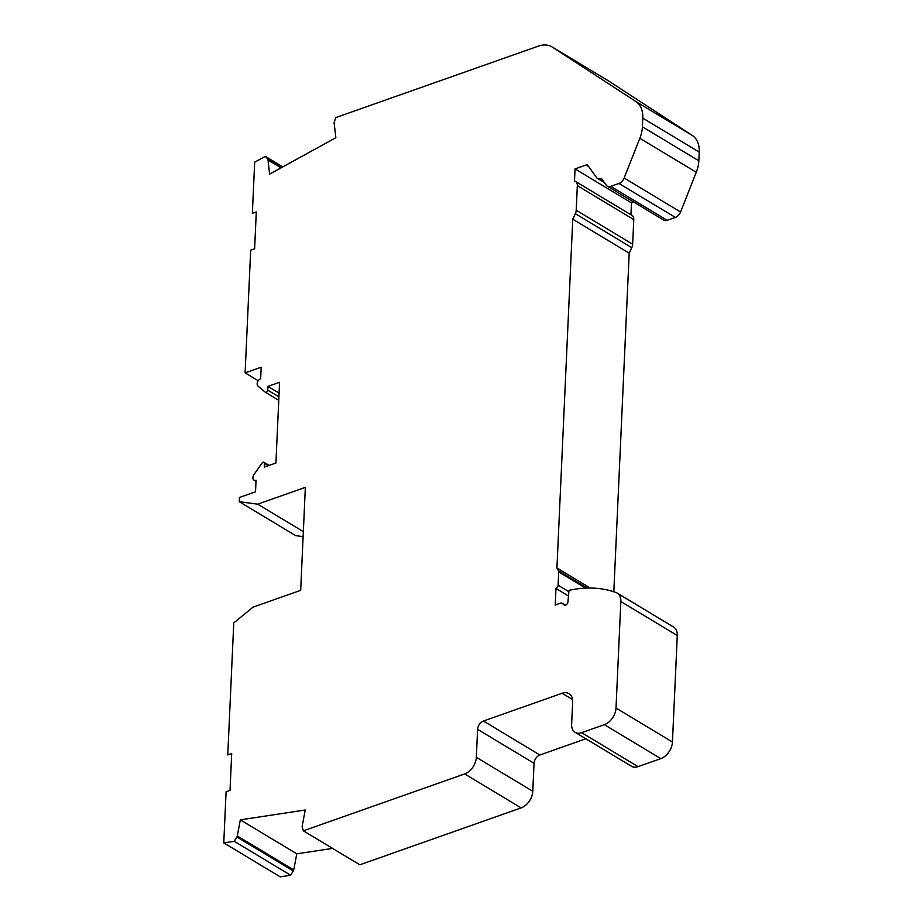 <?xml version="1.0" encoding="UTF-8"?>
<svg xmlns="http://www.w3.org/2000/svg" width="923" height="923" viewBox="0 0 923 923"><rect width="100%" height="100%" fill="white"/><g stroke="black" fill="none" stroke-linecap="round" stroke-linejoin="round"><path stroke-width="1.38" d="M617.187 593.097L673.628 627.063A14.399 9.634 121 0 1 677.286 635.497L620.844 601.531A14.399 9.634 121 0 0 617.187 593.097A14.399 9.634 121 0 0 616.079 592.578A151.222 101.103 121 0 0 568.995 590.374L567.864 602.454A2.884 1.927 121 0 1 564.265 605.015A2.884 1.927 121 0 1 564.103 604.9L562.176 603.284A2.884 1.927 -59 0 0 562.015 603.169A2.884 1.927 -59 0 0 560.653 603.1L555.934 604.761A2.884 1.927 -59 0 0 555.231 605.13L555.992 588.459A2.884 1.927 -59 0 0 558.103 585.228L558.703 571.925A2.884 1.927 -59 0 0 558.473 570.76L556.927 567.98L572.756 219.201L575.341 213.686A7.199 4.811 -59 0 0 576.217 210.236L577.337 185.627A7.199 4.811 -59 0 0 575.514 181.416A7.199 4.811 -59 0 0 574.498 181.012L575.041 168.921L586.093 165.032A2.884 1.927 121 0 1 587.466 165.102A2.884 1.927 121 0 1 587.859 165.471L596.512 177.493A7.199 4.811 -59 0 0 597.504 178.416A7.199 4.811 -59 0 0 601.415 178.416L606.33 185.246A7.199 4.811 121 0 0 607.322 186.169A7.199 4.811 121 0 0 610.749 186.354L618.941 183.469L675.382 217.424L667.191 220.32A7.199 4.811 121 0 1 663.764 220.136L607.322 186.169M620.844 601.531L616.01 708.045A14.399 9.634 121 0 1 604.346 724.67L581.617 732.677A13.683 9.149 121 0 1 575.11 732.331L631.551 766.286A13.683 9.149 121 0 0 638.058 766.644L660.787 758.625A14.399 9.634 121 0 0 672.44 742.011L677.286 635.497M534.048 763.298L477.606 729.343L476.337 757.31A14.399 9.634 121 0 1 464.673 773.935L303.379 830.827L359.82 864.793L521.114 807.89A14.399 9.634 121 0 0 532.779 791.276L534.048 763.298A7.199 4.811 121 0 1 539.874 754.991L585.84 738.781M303.379 830.827L302.225 827.054A2.158 1.442 121 0 1 302.19 826.097L305.236 810.002L240.338 819.855L237.292 835.961L293.733 869.928L296.779 853.821L332.557 848.387M293.733 869.928A2.158 1.442 121 0 1 293.329 870.943L236.888 836.988L234.223 841.303L223.77 842.884L226.089 791.772L230.023 790.388L231.696 753.537L227.762 754.933L233.761 622.933L253.017 607.149L300.679 590.339L305.351 487.356L257.69 504.166L239.265 501.685L239.449 497.462L255.521 491.797L256.052 480.237A4.315 2.884 121 0 1 253.998 480.122A4.315 2.884 121 0 1 253.998 474.549L262.04 463.081A1.869 1.246 121 0 1 263.978 462.285A1.869 1.246 121 0 1 264.451 463.381L264.278 467.13L275.919 463.023L279.588 382.295L267.947 386.402L279.092 393.106M223.77 842.884L280.211 876.85L290.664 875.258L293.329 870.943M239.265 501.685L295.695 535.64L303.113 536.644M282.819 166.878L265.328 156.356L267.682 158.906A2.158 1.442 121 0 1 268.016 159.991L269.631 174.124L335.857 137.712L334.264 123.855A2.158 1.442 121 0 1 334.23 122.309L335.764 117.59L538.305 46.15A28.809 19.256 121 0 1 552.012 46.9L608.442 80.866A28.809 19.256 121 0 1 608.834 81.109L552.392 47.142L635.866 101.518A28.809 19.256 121 0 1 642.789 118.132L642.396 126.82A28.809 19.256 121 0 1 639.835 138.3L696.277 172.266L680.574 211.99A7.199 4.811 121 0 1 675.382 217.424M642.396 126.82L698.838 160.787L699.23 152.099A28.809 19.256 121 0 0 692.308 135.473L608.834 81.109M698.838 160.787A28.809 19.256 121 0 1 696.277 172.266M630.94 214.771L631.482 202.887L633.766 202.079M613.818 591.781L629.198 253.167L631.77 247.641A7.199 4.811 -59 0 0 632.659 244.203L633.778 219.593A7.199 4.811 -59 0 0 631.943 215.382L575.514 181.416M568.73 596.131L555.992 588.459M629.198 253.167L572.756 219.201M590.235 588.032L556.927 567.98M631.482 202.887L575.041 168.921M477.606 729.343A7.199 4.811 121 0 1 483.444 721.025L562.142 693.265A14.399 9.634 121 0 1 568.995 693.635A14.399 9.634 121 0 1 572.652 702.068L571.637 724.313A13.683 9.149 121 0 0 575.11 732.331M296.779 853.821L240.338 819.855M258.221 380.761L245.114 372.869L250.687 250.168L254.621 248.783L256.294 211.944L252.36 213.328L254.679 162.217L265.328 156.356M267.947 386.402L267.774 390.152A1.869 1.246 121 0 1 266.885 391.929A1.869 1.246 121 0 1 265.374 392.263A1.869 1.246 121 0 1 265.259 392.183L258.013 386.102A4.315 2.884 121 0 1 257.482 382.203A4.315 2.884 121 0 1 260.655 378.765L261.186 367.204L245.114 372.869M290.664 875.258L234.223 841.303M303.344 531.636L257.69 504.166M281.065 167.848L268.016 159.991M639.835 138.3L624.133 178.024A7.199 4.811 121 0 1 618.941 183.469M237.292 835.961A2.158 1.442 121 0 1 236.888 836.988M565.314 605.176L562.176 603.284M638.058 766.644L581.617 732.677M660.787 758.625L604.346 724.67M562.142 693.265L572.525 699.519M699.23 152.099L642.789 118.132M539.874 754.991L483.444 721.025M532.779 791.276L476.337 757.31M268.316 465.7L264.451 463.381M692.308 135.473L635.866 101.518M281.838 167.421L267.682 158.906M521.114 807.89L464.673 773.935M672.44 742.011L616.01 708.045M278.919 396.855L267.774 390.152M265.374 392.263L278.769 400.317L265.489 392.321M624.133 178.024L680.574 211.99M610.749 186.354L667.191 220.32M588.643 166.567L586.093 165.032M632.659 244.203L576.217 210.236M631.77 247.641L575.341 213.686M633.778 219.593L577.337 185.627M587.224 588.055L558.473 570.76M585.62 588.124L558.703 571.925M568.937 591.747L558.103 585.228M253.998 480.122L256.006 481.321M263.978 462.285L269.17 465.411M604.392 182.558L597.504 178.416M565.337 605.165L562.015 603.169"/></g></svg>
